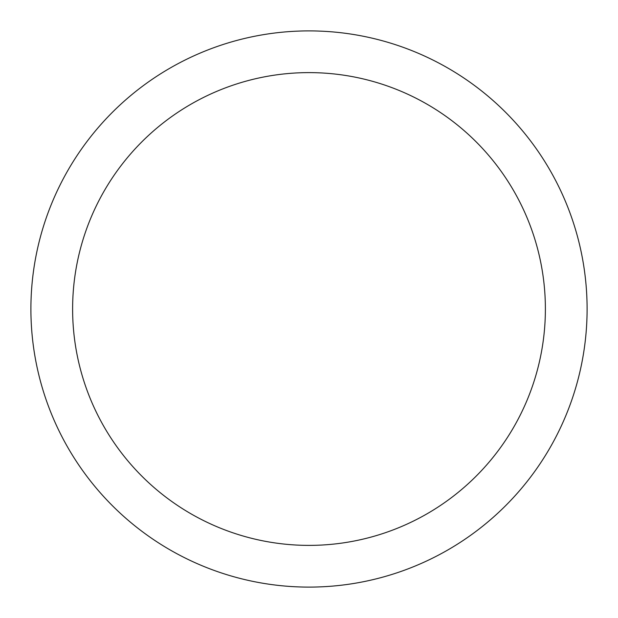 <?xml version="1.0" encoding="UTF-8"?>
<svg xmlns="http://www.w3.org/2000/svg" width="618" height="618" viewBox="0 0 618 618"><rect width="100%" height="100%" fill="white"/><g stroke="black" fill="none" stroke-linecap="round" stroke-linejoin="round"><path stroke-width="0.93" d="M545.385 309A236.385 236.385 0 0 0 309 72.615A236.385 236.385 0 0 0 72.615 309A236.385 236.385 0 0 0 309 545.385A236.385 236.385 0 0 0 545.385 309M587.1 309A278.1 278.1 0 0 0 309 30.9A278.1 278.1 0 0 0 30.9 309A278.1 278.1 0 0 0 309 587.1A278.1 278.1 0 0 0 587.1 309"/></g></svg>
